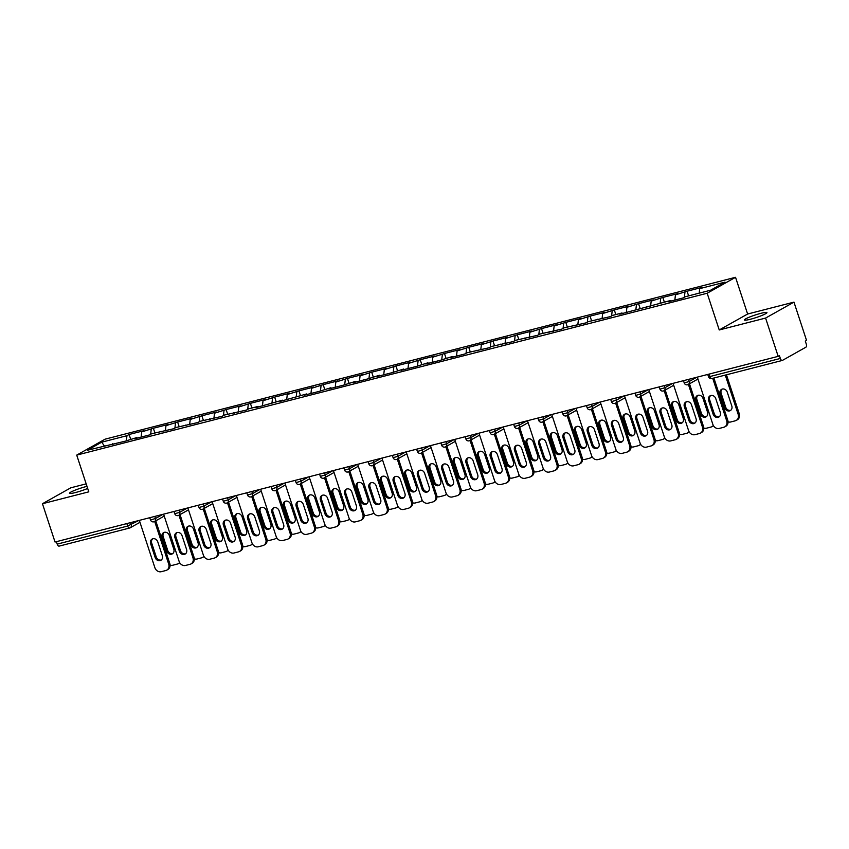 <?xml version="1.0" encoding="UTF-8"?>
<svg xmlns="http://www.w3.org/2000/svg" width="849" height="849" viewBox="0 0 849 849"><rect width="100%" height="100%" fill="white"/><g stroke="black" fill="none" stroke-linecap="round" stroke-linejoin="round"><path stroke-width="1.27" d="M87.68 488.451A11.854 1.358 161.8 0 1 75.444 492.547A11.854 1.358 161.8 0 1 69.48 493.28A11.854 1.358 161.8 0 1 74.754 490.308A11.854 1.358 161.8 0 1 86.036 486.594A11.854 1.358 161.8 0 1 86.991 486.36M760.959 313.313A11.854 1.358 161.8 0 1 766.934 312.581A11.854 1.358 161.8 0 1 761.659 315.552A11.854 1.358 161.8 0 1 750.378 319.256A11.854 1.358 161.8 0 1 744.403 319.988A11.854 1.358 161.8 0 1 749.688 317.017A11.854 1.358 161.8 0 1 760.959 313.313M86.174 483.856L70.817 487.793L42.45 503.733L55.036 542.023L778.183 356.357L765.586 318.067L793.964 302.127L747.619 314.024L735.542 277.305L105.096 439.166L76.718 455.106L707.175 293.245L735.542 277.305M793.964 302.127L806.55 340.417L805.308 341.118L806.232 343.919A2.78 1.39 75.6 0 1 805.85 347.23L782.438 360.39A2.78 1.39 75.6 0 1 782.269 360.454L711.823 378.548A2.78 1.39 75.6 0 0 711.993 378.474M104.342 445.884L101.678 442.18L87.288 450.267L125.185 441.193L136.816 437.553L137.379 438.063M101.678 442.18L126.947 435.696L129.101 434.486L130.629 439.135M141.125 437.097L141.719 431.897L143.874 430.687L129.101 434.486M141.719 431.897L153.361 428.257L154.889 432.905M165.385 430.868L165.98 425.667L168.134 424.458L153.361 428.257M165.98 425.667L177.621 422.027L179.15 426.676M189.645 424.638L190.24 419.438L192.394 418.228L177.621 422.027M190.24 419.438L201.882 415.798L203.41 420.446M213.906 418.408L214.5 413.208L216.654 411.998L201.882 415.798M214.5 413.208L226.142 409.568L227.67 414.227M238.166 412.179L238.76 406.979L240.914 405.78L226.142 409.568M238.76 406.979L250.402 403.339L251.93 407.998M262.426 405.949L263.02 400.749L265.175 399.55L250.402 403.339M263.02 400.749L274.662 397.109L276.19 401.768M286.686 399.72L287.28 394.53L289.435 393.32L274.662 397.109M287.28 394.53L298.922 390.88L300.45 395.538M310.946 393.501L311.541 388.301L313.695 387.091L298.922 390.88M311.541 388.301L323.182 384.65L324.711 389.309M335.206 387.271L335.801 382.071L337.955 380.861L323.182 384.65M335.801 382.071L347.443 378.421L348.971 383.079M359.467 381.042L360.061 375.842L362.215 374.632L347.443 378.421M360.061 375.842L371.703 372.191L373.231 376.85M383.727 374.812L384.321 369.612L386.475 368.402L371.703 372.191M384.321 369.612L395.963 365.961L397.491 370.62M407.987 368.583L408.581 363.383L410.736 362.173L395.963 365.961M408.581 363.383L420.223 359.743L421.751 364.391M432.247 362.353L432.841 357.153L434.996 355.943L420.223 359.743M432.841 357.153L444.483 353.513L446.012 358.161M456.507 356.124L457.102 350.924L459.256 349.714L444.483 353.513M457.102 350.924L468.744 347.283L470.272 351.932M480.767 349.894L481.362 344.694L483.516 343.484L468.744 347.283M481.362 344.694L493.004 341.054L494.532 345.702M505.028 343.665L505.622 338.464L507.776 337.255L493.004 341.054M505.622 338.464L517.264 334.824L518.792 339.473M529.288 337.435L529.882 332.235L532.036 331.025L517.264 334.824M529.882 332.235L541.524 328.595L543.052 333.243M553.548 331.206L554.142 326.005L556.297 324.796L541.524 328.595M554.142 326.005L565.784 322.365L567.312 327.014M577.808 324.976L578.402 319.776L580.557 318.577L565.784 322.365M578.402 319.776L590.044 316.136L591.573 320.795M602.068 318.746L602.663 313.546L604.817 312.347L590.044 316.136M602.663 313.546L614.305 309.906L615.833 314.565M626.329 312.517L626.923 307.317L629.077 306.118L614.305 309.906M626.923 307.317L638.565 303.677L640.093 308.336M650.589 306.287L651.183 301.098L653.337 299.888L638.565 303.677M651.183 301.098L662.825 297.447L664.353 302.106M674.849 300.068L675.443 294.868L677.598 293.658L662.825 297.447M675.443 294.868L687.085 291.218L688.613 295.877M699.194 293.16L699.703 288.639L701.858 287.429L687.085 291.218M699.703 288.639L724.972 282.144L710.581 290.231L685.313 296.726L683.158 297.935L668.386 301.724L670.54 300.514L619.866 314.183L622.02 312.973L612.532 315.404L610.378 316.613L588.272 321.633L586.118 322.843L564.012 327.863L561.858 329.072L539.752 334.092L537.597 335.302L515.492 340.322L513.337 341.531L491.231 346.551L489.077 347.761L466.971 352.781L464.817 353.991L450.044 357.779L452.199 356.569L440.557 360.22L425.784 364.009L427.938 362.799L416.297 366.45L401.524 370.238L403.678 369.028L392.036 372.679L377.264 376.468L379.418 375.258L367.776 378.909L353.004 382.697L355.158 381.488L343.516 385.138L328.743 388.927L330.898 387.717L319.256 391.357L304.483 395.156L306.638 393.947L280.223 401.386L282.377 400.176L255.963 407.616L258.117 406.406L248.63 408.836L246.486 410.046L224.369 415.065L222.226 416.275L200.109 421.295L197.966 422.505L175.849 427.525L173.705 428.734L151.589 433.754L149.445 434.964L134.662 438.753L136.816 437.553M150.655 434.274L151.207 429.467M174.915 428.045L175.467 423.237M161.077 431.324L161.639 431.833M199.175 421.826L199.727 417.008M185.337 425.094L185.899 425.604M223.436 415.596L223.987 410.778M209.597 418.865L210.159 419.374M247.696 409.367L248.248 404.548M233.857 412.635L234.42 413.145M271.956 403.137L272.508 398.319M258.117 406.406L258.68 406.915M296.216 396.908L296.768 392.089M282.377 400.176L282.94 400.686M320.476 390.678L321.028 385.86M306.638 393.947L307.2 394.456M344.736 384.448L345.288 379.63M330.898 387.717L331.46 388.226M368.997 378.219L369.548 373.401M355.158 381.488L355.72 381.997M393.257 371.989L393.809 367.171M379.418 375.258L379.981 375.778M417.517 365.76L418.069 360.942M403.678 369.028L404.241 369.548M441.777 359.53L442.329 354.712M427.938 362.799L428.501 363.319M466.037 353.301L466.589 348.493M452.199 356.569L452.761 357.089M490.298 347.071L490.849 342.264M476.459 350.35L477.021 350.86M514.558 340.842L515.11 336.034M500.719 344.121L501.281 344.63M538.818 334.623L539.37 329.805M524.979 337.891L525.542 338.401M563.078 328.393L563.63 323.575M549.239 331.662L549.802 332.171M587.338 322.164L587.89 317.346M573.5 325.432L574.062 325.942M611.598 315.934L612.15 311.116M597.76 319.203L598.322 319.712M635.859 309.705L636.41 304.887M622.02 312.973L622.582 313.483M660.119 303.475L660.671 298.657M646.28 306.744L646.842 307.253M684.379 297.246L684.931 292.427M670.54 300.514L671.103 301.024M709.085 374.101L709.891 376.553L780.337 358.458L779.424 355.667L778.183 356.357M780.337 358.458A2.78 1.39 75.6 0 0 782.269 360.454M59.303 546.056A2.78 1.39 -104.4 0 1 59.133 546.119A2.78 1.39 -104.4 0 1 57.201 544.124L56.395 541.683M42.45 503.733L88.795 491.836L76.718 455.106M747.619 314.024L719.241 329.964L765.586 318.067M719.241 329.964L707.175 293.245M126.395 440.504L126.947 435.696M112.556 443.783L113.119 444.292M719.315 416.7A4.266 3.661 60.7 0 1 714.221 413.654L709.679 399.847A4.266 3.661 60.7 0 1 710.666 395.56M713.882 378.017L727.763 420.234A5.561 4.776 60.7 0 1 725.821 426.272L724.749 426.877A5.561 4.776 -119.3 0 0 726.691 420.839L727.763 420.234M724.749 426.877A5.561 4.776 -119.3 0 1 723.751 427.28L719.241 428.437A5.561 4.776 -119.3 0 1 712.852 424.383L697.316 377.126M712.714 378.314L726.691 420.839M713.149 414.259L708.607 400.441A4.266 3.661 60.7 0 1 710.093 395.814A4.266 3.661 60.7 0 1 715.76 398.606L720.302 412.423A4.266 3.661 60.7 0 1 718.816 417.061A4.266 3.661 60.7 0 1 713.149 414.259L714.221 413.654M720.101 393.989L724.643 407.796A4.266 3.661 -119.3 0 0 730.31 410.598A4.266 3.661 -119.3 0 0 731.796 405.96L727.253 392.153A4.266 3.661 -119.3 0 0 721.597 389.351A4.266 3.661 -119.3 0 0 720.101 393.989L721.172 393.384L725.715 407.202A4.266 3.661 -119.3 0 0 730.819 410.247M728.071 421.836A5.561 4.776 -119.3 0 0 730.734 421.974L735.245 420.817A5.561 4.776 -119.3 0 0 736.242 420.414A5.561 4.776 -119.3 0 0 738.184 414.376L739.267 413.771L726.447 374.791M725.269 375.088L738.184 414.376M722.159 389.107A4.266 3.661 -119.3 0 0 721.172 393.384M739.267 413.771A5.561 4.776 60.7 0 1 737.325 419.809L736.242 420.414M695.055 422.929A4.266 3.661 60.7 0 1 689.961 419.884L685.419 406.066A4.266 3.661 60.7 0 1 686.406 401.789M689.484 383.801L703.503 426.463A5.561 4.776 60.7 0 1 701.561 432.502L700.489 433.107A5.561 4.776 -119.3 0 0 702.431 427.058L703.503 426.463M700.489 433.107A5.561 4.776 -119.3 0 1 699.491 433.51L694.981 434.667A5.561 4.776 -119.3 0 1 688.592 430.613L673.055 383.355M688.412 384.406L702.431 427.058M688.889 420.488L684.347 406.671A4.266 3.661 60.7 0 1 685.833 402.044A4.266 3.661 60.7 0 1 691.5 404.835L696.042 418.653A4.266 3.661 60.7 0 1 694.556 423.29A4.266 3.661 60.7 0 1 688.889 420.488L689.961 419.884M670.795 429.159A4.266 3.661 60.7 0 1 665.701 426.113L661.159 412.296A4.266 3.661 60.7 0 1 662.146 408.019M665.223 390.031L679.242 432.682A5.561 4.776 60.7 0 1 677.3 438.731L676.229 439.336A5.561 4.776 -119.3 0 0 678.171 433.287L679.242 432.682M676.229 439.336A5.561 4.776 -119.3 0 1 675.231 439.74L670.721 440.896A5.561 4.776 -119.3 0 1 664.332 436.842L648.795 389.585M664.151 390.636L678.171 433.287M664.629 426.718L660.087 412.901A4.266 3.661 60.7 0 1 661.573 408.273A4.266 3.661 60.7 0 1 667.24 411.065L671.782 424.882A4.266 3.661 60.7 0 1 670.296 429.52A4.266 3.661 60.7 0 1 664.629 426.718L665.701 426.113M646.535 435.388A4.266 3.661 60.7 0 1 641.441 432.343L636.899 418.525A4.266 3.661 60.7 0 1 637.886 414.248M640.963 396.26L654.982 438.912A5.561 4.776 60.7 0 1 653.04 444.961L651.968 445.566A5.561 4.776 -119.3 0 0 653.91 439.517L654.982 438.912M651.968 445.566A5.561 4.776 -119.3 0 1 650.971 445.969L646.46 447.126A5.561 4.776 -119.3 0 1 640.072 443.072L624.535 395.814M639.891 396.865L653.91 439.517M640.369 432.948L635.827 419.13A4.266 3.661 60.7 0 1 637.312 414.503A4.266 3.661 60.7 0 1 642.98 417.294L647.522 431.112A4.266 3.661 60.7 0 1 646.036 435.749A4.266 3.661 60.7 0 1 640.369 432.948L641.441 432.343M622.275 441.618A4.266 3.661 60.7 0 1 617.181 438.572L612.638 424.755A4.266 3.661 60.7 0 1 613.625 420.478M616.703 402.49L630.722 445.141A5.561 4.776 60.7 0 1 628.78 451.19L627.708 451.795A5.561 4.776 -119.3 0 0 629.65 445.746L630.722 445.141M627.708 451.795A5.561 4.776 -119.3 0 1 626.711 452.188L622.2 453.355A5.561 4.776 -119.3 0 1 615.812 449.301L600.275 402.033M615.631 403.095L629.65 445.746M616.109 439.177L611.567 425.36A4.266 3.661 60.7 0 1 613.052 420.733A4.266 3.661 60.7 0 1 618.719 423.524L623.262 437.341A4.266 3.661 60.7 0 1 621.776 441.968A4.266 3.661 60.7 0 1 616.109 439.177L617.181 438.572M598.014 447.848A4.266 3.661 60.7 0 1 592.92 444.802L588.378 430.984A4.266 3.661 60.7 0 1 589.365 426.707M592.443 408.719L606.462 451.371A5.561 4.776 60.7 0 1 604.52 457.42L603.448 458.025A5.561 4.776 -119.3 0 0 605.39 451.976L606.462 451.371M603.448 458.025A5.561 4.776 -119.3 0 1 602.45 458.418L597.94 459.574A5.561 4.776 -119.3 0 1 591.551 455.531L576.015 408.263M591.371 409.324L605.39 451.976M591.849 445.407L587.306 431.589A4.266 3.661 60.7 0 1 588.792 426.962A4.266 3.661 60.7 0 1 594.459 429.753L599.001 443.571A4.266 3.661 60.7 0 1 597.516 448.198A4.266 3.661 60.7 0 1 591.849 445.407L592.92 444.802M695.84 400.219L700.383 414.025A4.266 3.661 -119.3 0 0 706.05 416.827A4.266 3.661 -119.3 0 0 707.535 412.19L702.993 398.383A4.266 3.661 -119.3 0 0 697.337 395.581A4.266 3.661 -119.3 0 0 695.84 400.219L696.912 399.614L701.454 413.431A4.266 3.661 -119.3 0 0 706.559 416.477M703.81 428.066A5.561 4.776 -119.3 0 0 706.474 428.204L710.984 427.047A5.561 4.776 -119.3 0 0 711.982 426.644A5.561 4.776 -119.3 0 0 713.319 425.466M697.899 395.337A4.266 3.661 -119.3 0 0 696.912 399.614M713.489 425.763A5.561 4.776 60.7 0 1 713.064 426.039L711.982 426.644M671.58 406.448L676.122 420.255A4.266 3.661 -119.3 0 0 681.789 423.057A4.266 3.661 -119.3 0 0 683.275 418.419L678.733 404.612A4.266 3.661 -119.3 0 0 673.077 401.81A4.266 3.661 -119.3 0 0 671.58 406.448L672.652 405.843L677.194 419.65A4.266 3.661 -119.3 0 0 682.299 422.696M679.55 434.295A5.561 4.776 -119.3 0 0 682.214 434.433L686.724 433.277A5.561 4.776 -119.3 0 0 687.722 432.873A5.561 4.776 -119.3 0 0 689.059 431.685M673.639 401.566A4.266 3.661 -119.3 0 0 672.652 405.843M689.229 431.992A5.561 4.776 60.7 0 1 688.804 432.268L687.722 432.873M647.32 412.678L651.862 426.485A4.266 3.661 -119.3 0 0 657.529 429.286A4.266 3.661 -119.3 0 0 659.015 424.649L654.473 410.842A4.266 3.661 -119.3 0 0 648.816 408.04A4.266 3.661 -119.3 0 0 647.32 412.678L648.403 412.073L652.934 425.88A4.266 3.661 -119.3 0 0 658.039 428.925M655.29 440.525A5.561 4.776 -119.3 0 0 657.954 440.663L662.464 439.506A5.561 4.776 -119.3 0 0 663.462 439.103A5.561 4.776 -119.3 0 0 664.799 437.914M649.379 407.796A4.266 3.661 -119.3 0 0 648.403 412.073M664.969 438.222A5.561 4.776 60.7 0 1 664.544 438.498L663.462 439.103M623.06 418.907L627.602 432.714A4.266 3.661 -119.3 0 0 633.269 435.516A4.266 3.661 -119.3 0 0 634.755 430.878L630.213 417.061A4.266 3.661 -119.3 0 0 624.556 414.27A4.266 3.661 -119.3 0 0 623.06 418.907L624.142 418.302L628.674 432.109A4.266 3.661 -119.3 0 0 633.779 435.155M631.03 446.754A5.561 4.776 -119.3 0 0 633.694 446.892L638.204 445.736A5.561 4.776 -119.3 0 0 639.201 445.332A5.561 4.776 -119.3 0 0 640.539 444.144M625.119 414.015A4.266 3.661 -119.3 0 0 624.142 418.302M640.708 444.452A5.561 4.776 60.7 0 1 640.284 444.727L639.201 445.332M598.8 425.126L603.342 438.944A4.266 3.661 -119.3 0 0 609.009 441.745A4.266 3.661 -119.3 0 0 610.495 437.108L605.953 423.29A4.266 3.661 -119.3 0 0 600.296 420.499A4.266 3.661 -119.3 0 0 598.8 425.126L599.882 424.532L604.414 438.339A4.266 3.661 -119.3 0 0 609.518 441.384M606.77 452.984A5.561 4.776 -119.3 0 0 609.433 453.122L613.944 451.965A5.561 4.776 -119.3 0 0 614.941 451.562A5.561 4.776 -119.3 0 0 616.278 450.373M600.859 420.244A4.266 3.661 -119.3 0 0 599.882 424.532M616.448 450.681A5.561 4.776 60.7 0 1 616.024 450.957L614.941 451.562M573.754 454.077A4.266 3.661 60.7 0 1 568.66 451.031L564.118 437.214A4.266 3.661 60.7 0 1 565.105 432.937M568.183 414.949L582.202 457.6A5.561 4.776 60.7 0 1 580.26 463.65L579.188 464.254A5.561 4.776 -119.3 0 0 581.13 458.205L582.202 457.6M579.188 464.254A5.561 4.776 -119.3 0 1 578.19 464.647L573.68 465.804A5.561 4.776 -119.3 0 1 567.291 461.76L551.754 414.492M567.111 415.554L581.13 458.205M567.588 451.636L563.046 437.819A4.266 3.661 60.7 0 1 564.532 433.181A4.266 3.661 60.7 0 1 570.199 435.983L574.741 449.8A4.266 3.661 60.7 0 1 573.255 454.427A4.266 3.661 60.7 0 1 567.588 451.636L568.66 451.031M574.54 431.356L579.082 445.173A4.266 3.661 -119.3 0 0 584.749 447.975A4.266 3.661 -119.3 0 0 586.235 443.337L581.692 429.52A4.266 3.661 -119.3 0 0 576.036 426.729A4.266 3.661 -119.3 0 0 574.54 431.356L575.622 430.751L580.154 444.568A4.266 3.661 -119.3 0 0 585.258 447.614M582.51 459.213A5.561 4.776 -119.3 0 0 585.173 459.351L589.684 458.195A5.561 4.776 -119.3 0 0 590.681 457.791A5.561 4.776 -119.3 0 0 592.018 456.603M576.598 426.474A4.266 3.661 -119.3 0 0 575.622 430.751M592.188 456.911A5.561 4.776 60.7 0 1 591.764 457.187L590.681 457.791M549.494 460.307A4.266 3.661 60.7 0 1 544.4 457.261L539.858 443.443A4.266 3.661 60.7 0 1 540.845 439.166M543.922 421.178L557.942 463.83A5.561 4.776 60.7 0 1 555.999 469.879L554.928 470.484A5.561 4.776 -119.3 0 0 556.87 464.435L557.942 463.83M554.928 470.484A5.561 4.776 -119.3 0 1 553.93 470.877L549.42 472.033A5.561 4.776 -119.3 0 1 543.031 467.99L527.494 420.722M542.851 421.783L556.87 464.435M543.328 457.866L538.786 444.048A4.266 3.661 60.7 0 1 540.272 439.411A4.266 3.661 60.7 0 1 545.939 442.212L550.481 456.03A4.266 3.661 60.7 0 1 548.995 460.657A4.266 3.661 60.7 0 1 543.328 457.866L544.4 457.261M550.279 437.585L554.822 451.403A4.266 3.661 -119.3 0 0 560.489 454.204A4.266 3.661 -119.3 0 0 561.974 449.567L557.432 435.749A4.266 3.661 -119.3 0 0 551.776 432.958A4.266 3.661 -119.3 0 0 550.279 437.585L551.362 436.98L555.893 450.798A4.266 3.661 -119.3 0 0 560.998 453.844M558.249 465.443A5.561 4.776 -119.3 0 0 560.913 465.581L565.423 464.424A5.561 4.776 -119.3 0 0 566.421 464.021A5.561 4.776 -119.3 0 0 567.758 462.832M552.338 432.703A4.266 3.661 -119.3 0 0 551.362 436.98M567.928 463.14A5.561 4.776 60.7 0 1 567.503 463.416L566.421 464.021M525.234 466.536A4.266 3.661 60.7 0 1 520.14 463.49L515.598 449.673A4.266 3.661 60.7 0 1 516.585 445.396M519.662 427.408L533.681 470.059A5.561 4.776 60.7 0 1 531.739 476.109L530.667 476.703A5.561 4.776 -119.3 0 0 532.61 470.664L533.681 470.059M530.667 476.703A5.561 4.776 -119.3 0 1 529.67 477.106L525.16 478.263A5.561 4.776 -119.3 0 1 518.771 474.22L503.234 426.951M518.59 428.013L532.61 470.664M519.068 464.095L514.526 450.278A4.266 3.661 60.7 0 1 516.012 445.64A4.266 3.661 60.7 0 1 521.679 448.442L526.221 462.259A4.266 3.661 60.7 0 1 524.735 466.886A4.266 3.661 60.7 0 1 519.068 464.095L520.14 463.49M526.019 443.815L530.561 457.632A4.266 3.661 -119.3 0 0 536.228 460.434A4.266 3.661 -119.3 0 0 537.714 455.796L533.172 441.979A4.266 3.661 -119.3 0 0 527.516 439.188A4.266 3.661 -119.3 0 0 526.019 443.815L527.102 443.21L531.644 457.027A4.266 3.661 -119.3 0 0 536.738 460.073M533.989 471.662A5.561 4.776 -119.3 0 0 536.653 471.811L541.163 470.643A5.561 4.776 -119.3 0 0 542.161 470.25A5.561 4.776 -119.3 0 0 543.498 469.062M528.078 438.933A4.266 3.661 -119.3 0 0 527.102 443.21M543.668 469.37A5.561 4.776 60.7 0 1 543.243 469.646L542.161 470.25M500.974 472.766A4.266 3.661 60.7 0 1 495.88 469.72L491.338 455.902A4.266 3.661 60.7 0 1 492.324 451.626M495.402 433.637L509.421 476.289A5.561 4.776 60.7 0 1 507.479 482.328L506.407 482.932A5.561 4.776 -119.3 0 0 508.349 476.894L509.421 476.289M506.407 482.932A5.561 4.776 -119.3 0 1 505.41 483.336L500.899 484.492A5.561 4.776 -119.3 0 1 494.511 480.449L478.974 433.181M494.33 434.232L508.349 476.894M494.808 470.325L490.266 456.507A4.266 3.661 60.7 0 1 491.751 451.87A4.266 3.661 60.7 0 1 497.418 454.671L501.961 468.489A4.266 3.661 60.7 0 1 500.475 473.116A4.266 3.661 60.7 0 1 494.808 470.325L495.88 469.72M501.759 450.044L506.301 463.862A4.266 3.661 -119.3 0 0 511.968 466.653A4.266 3.661 -119.3 0 0 513.454 462.026L508.912 448.208A4.266 3.661 -119.3 0 0 503.255 445.417A4.266 3.661 -119.3 0 0 501.759 450.044L502.841 449.439L507.384 463.257A4.266 3.661 -119.3 0 0 512.478 466.303M509.729 477.891A5.561 4.776 -119.3 0 0 512.393 478.04L516.903 476.873A5.561 4.776 -119.3 0 0 517.901 476.48A5.561 4.776 -119.3 0 0 519.238 475.291M503.818 445.163A4.266 3.661 -119.3 0 0 502.841 449.439M519.408 475.599A5.561 4.776 60.7 0 1 518.983 475.875L517.901 476.48M476.714 478.995A4.266 3.661 60.7 0 1 471.619 475.949L467.077 462.132A4.266 3.661 60.7 0 1 468.064 457.855M471.142 439.856L485.161 482.519A5.561 4.776 60.7 0 1 483.219 488.557L482.147 489.162A5.561 4.776 -119.3 0 0 484.089 483.123L485.161 482.519M482.147 489.162A5.561 4.776 -119.3 0 1 481.15 489.565L476.639 490.722A5.561 4.776 -119.3 0 1 470.25 486.679L454.714 439.411M470.07 440.461L484.089 483.123M470.548 476.554L466.005 462.737A4.266 3.661 60.7 0 1 467.491 458.099A4.266 3.661 60.7 0 1 473.158 460.901L477.7 474.708A4.266 3.661 60.7 0 1 476.215 479.345A4.266 3.661 60.7 0 1 470.548 476.554L471.619 475.949M477.499 456.274L482.041 470.091A4.266 3.661 -119.3 0 0 487.708 472.882A4.266 3.661 -119.3 0 0 489.194 468.255L484.652 454.438A4.266 3.661 -119.3 0 0 478.995 451.636A4.266 3.661 -119.3 0 0 477.499 456.274L478.581 455.669L483.123 469.486A4.266 3.661 -119.3 0 0 488.217 472.532M485.469 484.121A5.561 4.776 -119.3 0 0 488.133 484.259L492.643 483.102A5.561 4.776 -119.3 0 0 493.64 482.71A5.561 4.776 -119.3 0 0 494.978 481.521M479.558 451.392A4.266 3.661 -119.3 0 0 478.581 455.669M495.147 481.818A5.561 4.776 60.7 0 1 494.723 482.105L493.64 482.71M452.453 485.225A4.266 3.661 60.7 0 1 447.359 482.179L442.817 468.361A4.266 3.661 60.7 0 1 443.804 464.085M446.882 446.086L460.901 488.748A5.561 4.776 60.7 0 1 458.959 494.787L457.887 495.392A5.561 4.776 -119.3 0 0 459.829 489.353L460.901 488.748M457.887 495.392A5.561 4.776 -119.3 0 1 456.889 495.795L452.379 496.952A5.561 4.776 -119.3 0 1 445.99 492.908L430.454 445.64M445.81 446.691L459.829 489.353M446.287 482.773L441.745 468.966A4.266 3.661 60.7 0 1 443.231 464.329A4.266 3.661 60.7 0 1 448.898 467.13L453.44 480.937A4.266 3.661 60.7 0 1 451.955 485.575A4.266 3.661 60.7 0 1 446.287 482.773L447.359 482.179M453.239 462.503L457.781 476.321A4.266 3.661 -119.3 0 0 463.448 479.112A4.266 3.661 -119.3 0 0 464.934 474.485L460.391 460.667A4.266 3.661 -119.3 0 0 454.735 457.866A4.266 3.661 -119.3 0 0 453.239 462.503L454.321 461.898L458.863 475.716A4.266 3.661 -119.3 0 0 463.957 478.762M461.209 490.351A5.561 4.776 -119.3 0 0 463.872 490.489L468.383 489.332A5.561 4.776 -119.3 0 0 469.38 488.939A5.561 4.776 -119.3 0 0 470.717 487.751M455.297 457.622A4.266 3.661 -119.3 0 0 454.321 461.898M470.887 488.048A5.561 4.776 60.7 0 1 470.463 488.334L469.38 488.939M428.193 491.444A4.266 3.661 60.7 0 1 423.099 488.398L418.557 474.591A4.266 3.661 60.7 0 1 419.544 470.314M422.622 452.315L436.641 494.978A5.561 4.776 60.7 0 1 434.699 501.016L433.627 501.621A5.561 4.776 -119.3 0 0 435.569 495.583L436.641 494.978M433.627 501.621A5.561 4.776 -119.3 0 1 432.629 502.024L428.119 503.181A5.561 4.776 -119.3 0 1 421.73 499.138L406.193 451.87M421.55 452.92L435.569 495.583M422.027 489.003L417.485 475.196A4.266 3.661 60.7 0 1 418.971 470.558A4.266 3.661 60.7 0 1 424.638 473.36L429.18 487.167A4.266 3.661 60.7 0 1 427.694 491.804A4.266 3.661 60.7 0 1 422.027 489.003L423.099 488.398M428.978 468.733L433.521 482.55A4.266 3.661 -119.3 0 0 439.188 485.341A4.266 3.661 -119.3 0 0 440.673 480.714L436.131 466.897A4.266 3.661 -119.3 0 0 430.475 464.095A4.266 3.661 -119.3 0 0 428.978 468.733L430.061 468.128L434.603 481.945A4.266 3.661 -119.3 0 0 439.697 484.991M436.948 496.58A5.561 4.776 -119.3 0 0 439.612 496.718L444.123 495.561A5.561 4.776 -119.3 0 0 445.12 495.169A5.561 4.776 -119.3 0 0 446.457 493.98M431.037 463.851A4.266 3.661 -119.3 0 0 430.061 468.128M446.627 494.277A5.561 4.776 60.7 0 1 446.203 494.564L445.12 495.169M403.933 497.673A4.266 3.661 60.7 0 1 398.839 494.627L394.297 480.821A4.266 3.661 60.7 0 1 395.284 476.544M398.361 458.545L412.381 501.207A5.561 4.776 60.7 0 1 410.438 507.246L409.367 507.851A5.561 4.776 -119.3 0 0 411.309 501.812L412.381 501.207M409.367 507.851A5.561 4.776 -119.3 0 1 408.369 508.254L403.859 509.411A5.561 4.776 -119.3 0 1 397.47 505.357L381.933 458.099M397.29 459.15L411.309 501.812M397.767 495.232L393.225 481.425A4.266 3.661 60.7 0 1 394.711 476.788A4.266 3.661 60.7 0 1 400.378 479.589L404.92 493.396A4.266 3.661 60.7 0 1 403.434 498.034A4.266 3.661 60.7 0 1 397.767 495.232L398.839 494.627M404.718 474.962L409.26 488.78A4.266 3.661 -119.3 0 0 414.928 491.571A4.266 3.661 -119.3 0 0 416.413 486.944L411.871 473.126A4.266 3.661 -119.3 0 0 406.215 470.325A4.266 3.661 -119.3 0 0 404.718 474.962L405.801 474.358L410.343 488.175A4.266 3.661 -119.3 0 0 415.437 491.221M412.688 502.81A5.561 4.776 -119.3 0 0 415.352 502.948L419.862 501.791A5.561 4.776 -119.3 0 0 420.86 501.388A5.561 4.776 -119.3 0 0 422.197 500.21M406.777 470.081A4.266 3.661 -119.3 0 0 405.801 474.358M422.367 500.507A5.561 4.776 60.7 0 1 421.942 500.793L420.86 501.388M379.673 503.903A4.266 3.661 60.7 0 1 374.579 500.857L370.037 487.05A4.266 3.661 60.7 0 1 371.024 482.763M374.101 464.774L388.12 507.437A5.561 4.776 60.7 0 1 386.178 513.475L385.106 514.08A5.561 4.776 -119.3 0 0 387.048 508.042L388.12 507.437M385.106 514.08A5.561 4.776 -119.3 0 1 384.109 514.483L379.599 515.64A5.561 4.776 -119.3 0 1 373.21 511.586L357.673 464.329M373.029 465.379L387.048 508.042M373.507 501.462L368.965 487.655A4.266 3.661 60.7 0 1 370.451 483.017A4.266 3.661 60.7 0 1 376.118 485.808L380.66 499.626A4.266 3.661 60.7 0 1 379.174 504.264A4.266 3.661 60.7 0 1 373.507 501.462L374.579 500.857M380.458 481.192L385 495.009A4.266 3.661 -119.3 0 0 390.667 497.801A4.266 3.661 -119.3 0 0 392.153 493.163L387.611 479.356A4.266 3.661 -119.3 0 0 381.954 476.554A4.266 3.661 -119.3 0 0 380.458 481.192L381.541 480.587L386.083 494.405A4.266 3.661 -119.3 0 0 391.177 497.45M388.428 509.039A5.561 4.776 -119.3 0 0 391.092 509.177L395.602 508.02A5.561 4.776 -119.3 0 0 396.6 507.617A5.561 4.776 -119.3 0 0 397.937 506.439M382.517 476.31A4.266 3.661 -119.3 0 0 381.541 480.587M398.107 506.736A5.561 4.776 60.7 0 1 397.682 507.012L396.6 507.617M355.413 510.132A4.266 3.661 60.7 0 1 350.319 507.086L345.776 493.28A4.266 3.661 60.7 0 1 346.763 488.992M349.841 471.004L363.86 513.666A5.561 4.776 60.7 0 1 361.918 519.705L360.846 520.31A5.561 4.776 -119.3 0 0 362.788 514.271L363.86 513.666M360.846 520.31A5.561 4.776 -119.3 0 1 359.849 520.713L355.338 521.87A5.561 4.776 -119.3 0 1 348.95 517.816L333.413 470.558M348.769 471.609L362.788 514.271M349.247 507.691L344.705 493.874A4.266 3.661 60.7 0 1 346.19 489.247A4.266 3.661 60.7 0 1 351.857 492.038L356.4 505.855A4.266 3.661 60.7 0 1 354.914 510.493A4.266 3.661 60.7 0 1 349.247 507.691L350.319 507.086M356.198 487.422L360.74 501.228A4.266 3.661 -119.3 0 0 366.407 504.03A4.266 3.661 -119.3 0 0 367.893 499.392L363.351 485.586A4.266 3.661 -119.3 0 0 357.694 482.784A4.266 3.661 -119.3 0 0 356.198 487.422L357.28 486.817L361.823 500.634A4.266 3.661 -119.3 0 0 366.917 503.68M364.168 515.269A5.561 4.776 -119.3 0 0 366.832 515.407L371.342 514.25A5.561 4.776 -119.3 0 0 372.34 513.847A5.561 4.776 -119.3 0 0 373.677 512.669M358.257 482.54A4.266 3.661 -119.3 0 0 357.28 486.817M373.847 512.966A5.561 4.776 60.7 0 1 373.422 513.242L372.34 513.847M331.152 516.362A4.266 3.661 60.7 0 1 326.058 513.316L321.516 499.499A4.266 3.661 60.7 0 1 322.503 495.222M325.581 477.234L339.6 519.896A5.561 4.776 60.7 0 1 337.658 525.934L336.586 526.539A5.561 4.776 -119.3 0 0 338.528 520.49L339.6 519.896M336.586 526.539A5.561 4.776 -119.3 0 1 335.588 526.942L331.078 528.099A5.561 4.776 -119.3 0 1 324.689 524.045L309.153 476.788M324.509 477.838L338.528 520.49M324.987 513.921L320.444 500.103A4.266 3.661 60.7 0 1 321.93 495.476A4.266 3.661 60.7 0 1 327.597 498.267L332.139 512.085A4.266 3.661 60.7 0 1 330.654 516.723A4.266 3.661 60.7 0 1 324.987 513.921L326.058 513.316M331.938 493.651L336.48 507.458A4.266 3.661 -119.3 0 0 342.147 510.26A4.266 3.661 -119.3 0 0 343.633 505.622L339.091 491.815A4.266 3.661 -119.3 0 0 333.434 489.013A4.266 3.661 -119.3 0 0 331.938 493.651L333.02 493.046L337.562 506.853A4.266 3.661 -119.3 0 0 342.656 509.909M339.908 521.498A5.561 4.776 -119.3 0 0 342.572 521.636L347.082 520.479A5.561 4.776 -119.3 0 0 348.079 520.076A5.561 4.776 -119.3 0 0 349.417 518.888M333.997 488.769A4.266 3.661 -119.3 0 0 333.02 493.046M349.586 519.195A5.561 4.776 60.7 0 1 349.162 519.471L348.079 520.076M306.892 522.591A4.266 3.661 60.7 0 1 301.798 519.546L297.256 505.728A4.266 3.661 60.7 0 1 298.243 501.451M301.321 483.463L315.34 526.115A5.561 4.776 60.7 0 1 313.398 532.164L312.326 532.769A5.561 4.776 -119.3 0 0 314.268 526.72L315.34 526.115M312.326 532.769A5.561 4.776 -119.3 0 1 311.328 533.172L306.818 534.329A5.561 4.776 -119.3 0 1 300.429 530.275L284.893 483.017M300.249 484.068L314.268 526.72M300.726 520.15L296.184 506.333A4.266 3.661 60.7 0 1 297.67 501.706A4.266 3.661 60.7 0 1 303.337 504.497L307.879 518.314A4.266 3.661 60.7 0 1 306.393 522.952A4.266 3.661 60.7 0 1 300.726 520.15L301.798 519.546M307.678 499.881L312.22 513.687A4.266 3.661 -119.3 0 0 317.887 516.489A4.266 3.661 -119.3 0 0 319.373 511.851L314.83 498.045A4.266 3.661 -119.3 0 0 309.174 495.243A4.266 3.661 -119.3 0 0 307.678 499.881L308.76 499.276L313.302 513.083A4.266 3.661 -119.3 0 0 318.396 516.128M315.648 527.728A5.561 4.776 -119.3 0 0 318.311 527.866L322.822 526.709A5.561 4.776 -119.3 0 0 323.819 526.306A5.561 4.776 -119.3 0 0 325.156 525.117M309.736 494.999A4.266 3.661 -119.3 0 0 308.76 499.276M325.326 525.425A5.561 4.776 60.7 0 1 324.902 525.701L323.819 526.306M282.632 528.821A4.266 3.661 60.7 0 1 277.538 525.775L272.996 511.958A4.266 3.661 60.7 0 1 273.983 507.681M277.061 489.693L291.08 532.344A5.561 4.776 60.7 0 1 289.138 538.393L288.066 538.998A5.561 4.776 -119.3 0 0 290.008 532.949L291.08 532.344M288.066 538.998A5.561 4.776 -119.3 0 1 287.068 539.391L282.558 540.558A5.561 4.776 -119.3 0 1 276.169 536.504L260.632 489.247M275.989 490.298L290.008 532.949M276.466 526.38L271.924 512.563A4.266 3.661 60.7 0 1 273.41 507.935A4.266 3.661 60.7 0 1 279.077 510.727L283.619 524.544A4.266 3.661 60.7 0 1 282.133 529.182A4.266 3.661 60.7 0 1 276.466 526.38L277.538 525.775M283.417 506.11L287.96 519.917A4.266 3.661 -119.3 0 0 293.627 522.719A4.266 3.661 -119.3 0 0 295.112 518.081L290.57 504.274A4.266 3.661 -119.3 0 0 284.914 501.472A4.266 3.661 -119.3 0 0 283.417 506.11L284.5 505.505L289.042 519.312A4.266 3.661 -119.3 0 0 294.136 522.358M291.387 533.957A5.561 4.776 -119.3 0 0 294.051 534.095L298.561 532.939A5.561 4.776 -119.3 0 0 299.559 532.535A5.561 4.776 -119.3 0 0 300.896 531.347M285.476 501.218A4.266 3.661 -119.3 0 0 284.5 505.505M301.066 531.654A5.561 4.776 60.7 0 1 300.642 531.93L299.559 532.535M258.372 535.05A4.266 3.661 60.7 0 1 253.278 532.005L248.736 518.187A4.266 3.661 60.7 0 1 249.723 513.91M252.8 495.922L266.819 538.574A5.561 4.776 60.7 0 1 264.877 544.623L263.806 545.228A5.561 4.776 -119.3 0 0 265.748 539.179L266.819 538.574M263.806 545.228A5.561 4.776 -119.3 0 1 262.808 545.62L258.298 546.788A5.561 4.776 -119.3 0 1 251.909 542.734L236.372 495.466M251.728 496.527L265.748 539.179M252.206 532.61L247.664 518.792A4.266 3.661 60.7 0 1 249.15 514.165A4.266 3.661 60.7 0 1 254.817 516.956L259.359 530.774A4.266 3.661 60.7 0 1 257.873 535.401A4.266 3.661 60.7 0 1 252.206 532.61L253.278 532.005M259.157 512.34L263.699 526.147A4.266 3.661 -119.3 0 0 269.366 528.948A4.266 3.661 -119.3 0 0 270.852 524.311L266.31 510.493A4.266 3.661 -119.3 0 0 260.654 507.702A4.266 3.661 -119.3 0 0 259.157 512.34L260.24 511.735L264.782 525.542A4.266 3.661 -119.3 0 0 269.876 528.587M267.127 540.187A5.561 4.776 -119.3 0 0 269.791 540.325L274.301 539.168A5.561 4.776 -119.3 0 0 275.299 538.765A5.561 4.776 -119.3 0 0 276.636 537.576M261.216 507.447A4.266 3.661 -119.3 0 0 260.24 511.735M276.806 537.884A5.561 4.776 60.7 0 1 276.381 538.16L275.299 538.765M234.112 541.28A4.266 3.661 60.7 0 1 229.018 538.234L224.476 524.417A4.266 3.661 60.7 0 1 225.463 520.14M228.54 502.152L242.559 544.803A5.561 4.776 60.7 0 1 240.617 550.852L239.545 551.457A5.561 4.776 -119.3 0 0 241.487 545.408L242.559 544.803M239.545 551.457A5.561 4.776 -119.3 0 1 238.548 551.85L234.037 553.007A5.561 4.776 -119.3 0 1 227.649 548.963L212.112 501.695M227.468 502.757L241.487 545.408M227.946 538.839L223.404 525.022A4.266 3.661 60.7 0 1 224.889 520.395A4.266 3.661 60.7 0 1 230.557 523.186L235.099 537.003A4.266 3.661 60.7 0 1 233.613 541.63A4.266 3.661 60.7 0 1 227.946 538.839L229.018 538.234M234.897 518.559L239.439 532.376A4.266 3.661 -119.3 0 0 245.106 535.178A4.266 3.661 -119.3 0 0 246.592 530.54L242.05 516.723A4.266 3.661 -119.3 0 0 236.393 513.932A4.266 3.661 -119.3 0 0 234.897 518.559L235.98 517.964L240.522 531.771A4.266 3.661 -119.3 0 0 245.616 534.817M242.867 546.416A5.561 4.776 -119.3 0 0 245.531 546.554L250.041 545.398A5.561 4.776 -119.3 0 0 251.039 544.994A5.561 4.776 -119.3 0 0 252.376 543.806M236.956 513.677A4.266 3.661 -119.3 0 0 235.98 517.964M252.546 544.113A5.561 4.776 60.7 0 1 252.121 544.389L251.039 544.994M209.852 547.509A4.266 3.661 60.7 0 1 204.758 544.464L200.215 530.646A4.266 3.661 60.7 0 1 201.202 526.369M204.28 508.381L218.299 551.033A5.561 4.776 60.7 0 1 216.357 557.082L215.285 557.687A5.561 4.776 -119.3 0 0 217.227 551.638L218.299 551.033M215.285 557.687A5.561 4.776 -119.3 0 1 214.288 558.08L209.777 559.236A5.561 4.776 -119.3 0 1 203.389 555.193L187.852 507.925M203.208 508.986L217.227 551.638M203.686 545.069L199.144 531.251A4.266 3.661 60.7 0 1 200.629 526.613A4.266 3.661 60.7 0 1 206.296 529.415L210.839 543.233A4.266 3.661 60.7 0 1 209.353 547.86A4.266 3.661 60.7 0 1 203.686 545.069L204.758 544.464M210.637 524.788L215.179 538.606A4.266 3.661 -119.3 0 0 220.846 541.407A4.266 3.661 -119.3 0 0 222.332 536.77L217.79 522.952A4.266 3.661 -119.3 0 0 212.133 520.161A4.266 3.661 -119.3 0 0 210.637 524.788L211.719 524.183L216.262 538.001A4.266 3.661 -119.3 0 0 221.356 541.046M218.607 552.646A5.561 4.776 -119.3 0 0 221.271 552.784L225.781 551.627A5.561 4.776 -119.3 0 0 226.779 551.224A5.561 4.776 -119.3 0 0 228.116 550.035M212.696 519.906A4.266 3.661 -119.3 0 0 211.719 524.183M228.285 550.343A5.561 4.776 60.7 0 1 227.861 550.619L226.779 551.224M185.591 553.739A4.266 3.661 60.7 0 1 180.497 550.693L175.955 536.876A4.266 3.661 60.7 0 1 176.942 532.599M180.02 514.611L194.039 557.262A5.561 4.776 60.7 0 1 192.097 563.311L191.025 563.916A5.561 4.776 -119.3 0 0 192.967 557.867L194.039 557.262M191.025 563.916A5.561 4.776 -119.3 0 1 190.027 564.309L185.517 565.466A5.561 4.776 -119.3 0 1 179.128 561.422L163.592 514.154M178.948 515.216L192.967 557.867M179.426 551.298L174.883 537.481A4.266 3.661 60.7 0 1 176.369 532.843A4.266 3.661 60.7 0 1 182.036 535.645L186.578 549.462A4.266 3.661 60.7 0 1 185.093 554.089A4.266 3.661 60.7 0 1 179.426 551.298L180.497 550.693M186.377 531.018L190.919 544.835A4.266 3.661 -119.3 0 0 196.586 547.637A4.266 3.661 -119.3 0 0 198.072 542.999L193.53 529.182A4.266 3.661 -119.3 0 0 187.873 526.391A4.266 3.661 -119.3 0 0 186.377 531.018L187.459 530.413L192.001 544.23A4.266 3.661 -119.3 0 0 197.095 547.276M194.347 558.865A5.561 4.776 -119.3 0 0 197.01 559.013L201.521 557.857A5.561 4.776 -119.3 0 0 202.518 557.453A5.561 4.776 -119.3 0 0 203.856 556.265M188.436 526.136A4.266 3.661 -119.3 0 0 187.459 530.413M204.025 556.573A5.561 4.776 60.7 0 1 203.601 556.848L202.518 557.453M161.331 559.969A4.266 3.661 60.7 0 1 156.237 556.923L151.695 543.105A4.266 3.661 60.7 0 1 152.682 538.828M155.76 520.84L169.779 563.492A5.561 4.776 60.7 0 1 167.837 569.541L166.765 570.135A5.561 4.776 -119.3 0 0 168.707 564.097L169.779 563.492M166.765 570.135A5.561 4.776 -119.3 0 1 165.767 570.539L161.257 571.695A5.561 4.776 -119.3 0 1 154.868 567.652L139.332 520.384M154.688 521.445L168.707 564.097M155.165 557.528L150.623 543.71A4.266 3.661 60.7 0 1 152.109 539.073A4.266 3.661 60.7 0 1 157.776 541.874L162.318 555.692A4.266 3.661 60.7 0 1 160.832 560.319A4.266 3.661 60.7 0 1 155.165 557.528L156.237 556.923M162.117 537.247L166.659 551.065A4.266 3.661 -119.3 0 0 172.326 553.856A4.266 3.661 -119.3 0 0 173.812 549.229L169.269 535.411A4.266 3.661 -119.3 0 0 163.613 532.62A4.266 3.661 -119.3 0 0 162.117 537.247L163.199 536.642L167.741 550.46A4.266 3.661 -119.3 0 0 172.835 553.506M170.087 565.094A5.561 4.776 -119.3 0 0 172.75 565.243L177.261 564.076A5.561 4.776 -119.3 0 0 178.258 563.683A5.561 4.776 -119.3 0 0 179.595 562.494M164.175 532.365A4.266 3.661 -119.3 0 0 163.199 536.642M179.765 562.802A5.561 4.776 60.7 0 1 179.341 563.078L178.258 563.683M709.891 376.553A2.78 1.39 75.6 0 0 711.823 378.548A2.78 2.78 0 0 1 708.49 376.723L709.891 376.553M57.201 544.124L127.647 526.04L126.841 523.589M139.958 522.315L130.247 527.77A2.78 2.388 -119.3 0 1 129.748 527.961A2.78 1.39 -104.4 0 1 129.579 528.036A2.78 1.39 -104.4 0 1 127.647 526.04L138.684 520.554M688.518 379.386L689.208 381.477L696.668 377.285M687.732 384.703A2.78 2.388 -119.3 0 0 689.208 381.477L684.23 382.952A2.78 2.78 0 0 0 688.231 384.501L697.942 379.047M664.258 385.605L664.947 387.706L672.408 383.515M639.997 391.835L640.687 393.936L648.148 389.744M615.737 398.064L616.427 400.166L623.888 395.974M591.477 404.294L592.167 406.395L599.627 402.203M567.217 410.523L567.907 412.625L575.367 408.433M542.957 416.753L543.647 418.854L551.107 414.662M518.697 422.982L519.386 425.084L526.847 420.892M494.436 429.212L495.126 431.313L502.587 427.121M470.176 435.441L470.866 437.543L478.327 433.351M445.916 441.671L446.606 443.772L454.066 439.58M421.656 447.901L422.346 450.002L429.806 445.81M397.396 454.13L398.085 456.231L405.546 452.029M373.136 460.36L373.825 462.461L381.286 458.258M348.875 466.589L349.565 468.68L357.026 464.488M324.615 472.819L325.305 474.909L332.766 470.717M300.355 479.038L301.045 481.139L308.505 476.947M276.095 485.267L276.785 487.368L284.245 483.177M251.835 491.497L252.524 493.598L259.985 489.406M227.574 497.726L228.264 499.828L235.725 495.636M203.314 503.956L204.004 506.057L211.465 501.865M179.054 510.185L179.744 512.287L187.205 508.095M154.794 516.415L155.484 518.516L162.944 514.324M130.534 522.644L131.224 524.746A2.78 2.388 -119.3 0 1 130.247 527.77A2.78 2.78 0 0 1 129.579 528.036L59.133 546.119M663.472 390.933A2.78 2.388 -119.3 0 0 664.947 387.706L659.97 389.182A2.78 2.78 0 0 0 663.971 390.731L673.681 385.276M639.212 397.162A2.78 2.388 -119.3 0 0 640.687 393.936L635.71 395.401A2.78 2.78 0 0 0 639.711 396.961L649.421 391.506M614.952 403.392A2.78 2.388 -119.3 0 0 616.427 400.166L611.45 401.63A2.78 2.78 0 0 0 615.451 403.19L625.161 397.735M590.692 409.621A2.78 2.388 -119.3 0 0 592.167 406.395L587.19 407.86A2.78 2.78 0 0 0 591.191 409.42L600.901 403.965M566.432 415.851A2.78 2.388 -119.3 0 0 567.907 412.625L562.929 414.089A2.78 2.78 0 0 0 566.93 415.649L576.641 410.194M542.171 422.08A2.78 2.388 -119.3 0 0 543.647 418.854L538.669 420.319A2.78 2.78 0 0 0 542.67 421.879L552.381 416.424M517.911 428.31A2.78 2.388 -119.3 0 0 519.386 425.084L514.409 426.548A2.78 2.78 0 0 0 518.41 428.108L528.12 422.653M493.651 434.529A2.78 2.388 -119.3 0 0 495.126 431.313L490.149 432.778A2.78 2.78 0 0 0 494.15 434.338L503.86 428.883M469.391 440.758A2.78 2.388 -119.3 0 0 470.866 437.543L465.889 439.007A2.78 2.78 0 0 0 469.89 440.567L479.6 435.102M445.131 446.988A2.78 2.388 -119.3 0 0 446.606 443.772L441.629 445.237A2.78 2.78 0 0 0 445.629 446.786L455.34 441.331M420.871 453.217A2.78 2.388 -119.3 0 0 422.346 450.002L417.368 451.466A2.78 2.78 0 0 0 421.369 453.016L431.08 447.561M396.61 459.447A2.78 2.388 -119.3 0 0 398.085 456.231L393.108 457.696A2.78 2.78 0 0 0 397.109 459.245L406.82 453.791M372.35 465.677A2.78 2.388 -119.3 0 0 373.825 462.461L368.848 463.925A2.78 2.78 0 0 0 372.849 465.475L382.559 460.02M348.09 471.906A2.78 2.388 -119.3 0 0 349.565 468.68L344.588 470.155A2.78 2.78 0 0 0 348.589 471.704L358.299 466.25M323.83 478.136A2.78 2.388 -119.3 0 0 325.305 474.909L320.328 476.385A2.78 2.78 0 0 0 324.329 477.934L334.039 472.479M299.57 484.365A2.78 2.388 -119.3 0 0 301.045 481.139L296.068 482.614A2.78 2.78 0 0 0 300.068 484.163L309.779 478.709M275.309 490.595A2.78 2.388 -119.3 0 0 276.785 487.368L271.807 488.833A2.78 2.78 0 0 0 275.808 490.393L285.519 484.938M251.049 496.824A2.78 2.388 -119.3 0 0 252.524 493.598L247.547 495.063A2.78 2.78 0 0 0 251.548 496.623L261.259 491.168M226.789 503.054A2.78 2.388 -119.3 0 0 228.264 499.828L223.287 501.292A2.78 2.78 0 0 0 227.288 502.852L236.998 497.397M202.529 509.283A2.78 2.388 -119.3 0 0 204.004 506.057L199.027 507.522A2.78 2.78 0 0 0 203.028 509.082L212.738 503.627M178.269 515.513A2.78 2.388 -119.3 0 0 179.744 512.287L174.767 513.751A2.78 2.78 0 0 0 178.768 515.311L188.478 509.856M154.009 521.742A2.78 2.388 -119.3 0 0 155.484 518.516L150.506 519.981A2.78 2.78 0 0 0 154.507 521.541L164.218 516.086M708.607 400.441L709.679 399.847M725.715 407.202L724.643 407.796M684.347 406.671L685.419 406.066M660.087 412.901L661.159 412.296M635.827 419.13L636.899 418.525M611.567 425.36L612.638 424.755M587.306 431.589L588.378 430.984M701.454 413.431L700.383 414.025M677.194 419.65L676.122 420.255M652.934 425.88L651.862 426.485M628.674 432.109L627.602 432.714M604.414 438.339L603.342 438.944M563.046 437.819L564.118 437.214M580.154 444.568L579.082 445.173M538.786 444.048L539.858 443.443M555.893 450.798L554.822 451.403M514.526 450.278L515.598 449.673M531.644 457.027L530.561 457.632M490.266 456.507L491.338 455.902M507.384 463.257L506.301 463.862M466.005 462.737L467.077 462.132M483.123 469.486L482.041 470.091M441.745 468.966L442.817 468.361M458.863 475.716L457.781 476.321M417.485 475.196L418.557 474.591M434.603 481.945L433.521 482.55M393.225 481.425L394.297 480.821M410.343 488.175L409.26 488.78M368.965 487.655L370.037 487.05M386.083 494.405L385 495.009M344.705 493.874L345.776 493.28M361.823 500.634L360.74 501.228M320.444 500.103L321.516 499.499M337.562 506.853L336.48 507.458M296.184 506.333L297.256 505.728M313.302 513.083L312.22 513.687M271.924 512.563L272.996 511.958M289.042 519.312L287.96 519.917M247.664 518.792L248.736 518.187M264.782 525.542L263.699 526.147M223.404 525.022L224.476 524.417M240.522 531.771L239.439 532.376M199.144 531.251L200.215 530.646M216.262 538.001L215.179 538.606M174.883 537.481L175.955 536.876M192.001 544.23L190.919 544.835M150.623 543.71L151.695 543.105M167.741 550.46L166.659 551.065M707.748 374.441L708.49 376.723M683.487 380.67L684.23 382.952M659.227 386.9L659.97 389.182M634.967 393.129L635.71 395.401M610.707 399.359L611.45 401.63M586.447 405.589L587.19 407.86M562.187 411.818L562.929 414.089M537.926 418.048L538.669 420.319M513.666 424.277L514.409 426.548M489.406 430.507L490.149 432.778M465.146 436.736L465.889 439.007M440.886 442.966L441.629 445.237M416.626 449.195L417.368 451.466M392.365 455.414L393.108 457.696M368.105 461.644L368.848 463.925M343.845 467.873L344.588 470.155M319.585 474.103L320.328 476.385M295.325 480.332L296.068 482.614M271.064 486.562L271.807 488.833M246.804 492.791L247.547 495.063M222.544 499.021L223.287 501.292M198.284 505.251L199.027 507.522M174.024 511.48L174.767 513.751M149.764 517.71L150.506 519.981"/></g></svg>
